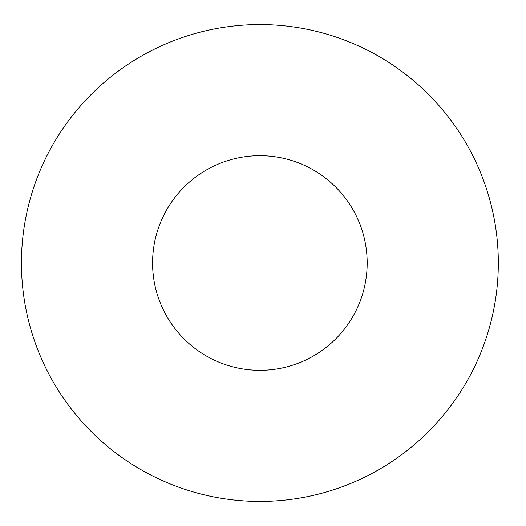 <?xml version="1.0" encoding="UTF-8"?>
<svg xmlns="http://www.w3.org/2000/svg" width="526" height="526" viewBox="0 0 526 526"><rect width="100%" height="100%" fill="white"/><g stroke="black" fill="none" stroke-linecap="round" stroke-linejoin="round"><path stroke-width="0.79" d="M367.181 263A107.297 107.297 0 0 1 206.231 355.924A107.297 107.297 0 0 1 206.231 170.076A107.297 107.297 0 0 1 367.181 263M498.319 263A238.436 238.436 0 0 1 140.666 469.494A238.436 238.436 0 0 1 140.666 56.506A238.436 238.436 0 0 1 498.319 263"/></g></svg>
